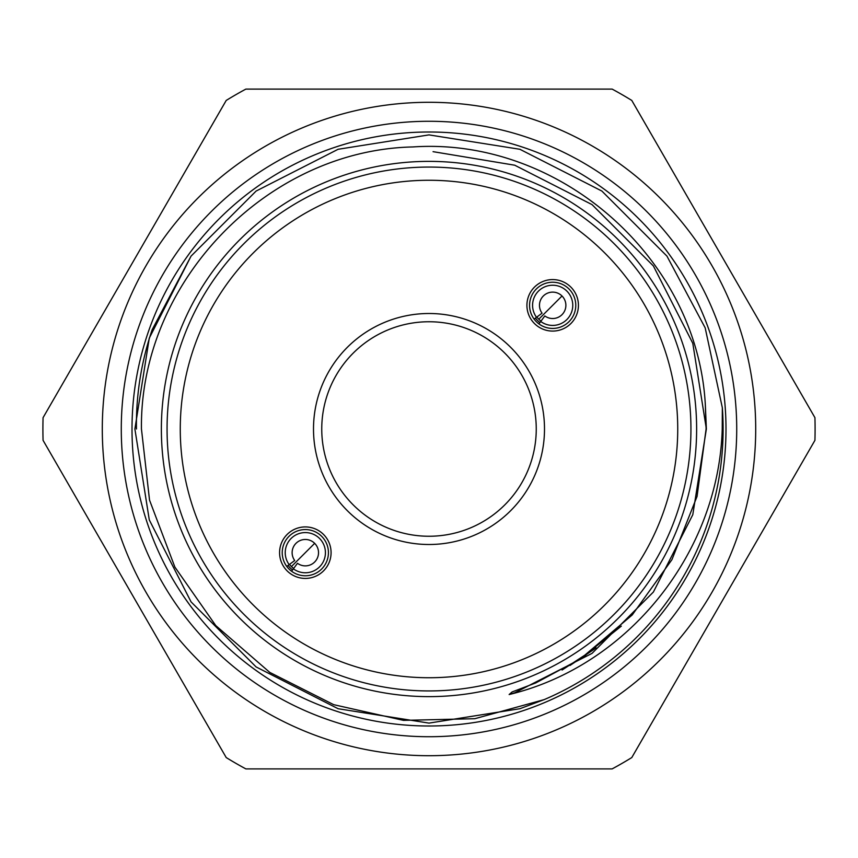 <?xml version="1.0" encoding="UTF-8"?>
<svg xmlns="http://www.w3.org/2000/svg" width="858" height="858" viewBox="0 0 858 858"><rect width="100%" height="100%" fill="white"/><g stroke="black" fill="none" stroke-linecap="round" stroke-linejoin="round"><path stroke-width="1.29" d="M291.119 538.459A20.099 20.099 0 0 0 289.167 564.628L286.754 566.409A23.102 23.102 0 0 1 288.996 536.336A23.102 23.102 0 0 1 321.664 536.336A23.102 23.102 0 0 1 321.664 569.004A23.102 23.102 0 0 1 291.591 571.246L293.372 568.833A20.099 20.099 0 0 0 319.541 566.881A20.099 20.099 0 0 0 319.541 538.459A20.099 20.099 0 0 0 291.119 538.459M289.167 564.628L294.712 560.521A13.202 13.202 0 0 1 295.989 543.339A13.202 13.202 0 0 1 314.661 543.339A13.202 13.202 0 0 1 314.661 562.011A13.202 13.202 0 0 1 297.479 563.288L293.372 568.833M538.459 291.119A20.099 20.099 0 0 0 536.518 317.278L534.105 319.069A23.102 23.102 0 0 1 536.336 288.996A23.102 23.102 0 0 1 569.004 288.996A23.102 23.102 0 0 1 569.004 321.664A23.102 23.102 0 0 1 538.931 323.895L540.722 321.482A20.099 20.099 0 0 0 566.881 319.541A20.099 20.099 0 0 0 566.881 291.119A20.099 20.099 0 0 0 538.459 291.119M536.518 317.278L542.063 313.181A13.202 13.202 0 0 1 543.339 295.989A13.202 13.202 0 0 1 562.011 295.989A13.202 13.202 0 0 1 562.011 314.661A13.202 13.202 0 0 1 544.819 315.937L540.722 321.482M161.368 429A267.632 267.632 0 0 0 429 696.632A267.632 267.632 0 0 0 696.632 429A267.632 267.632 0 0 0 429 161.368A267.632 267.632 0 0 0 161.368 429M121.278 429A307.722 307.722 0 0 0 429 736.722A307.722 307.722 0 0 0 736.722 429A307.722 307.722 0 0 0 429 121.278A307.722 307.722 0 0 0 121.278 429M102.295 429A326.705 326.705 0 0 1 429 102.295A326.705 326.705 0 0 1 755.705 429A326.705 326.705 0 0 1 429 755.705A326.705 326.705 0 0 1 102.295 429M814.928 417.653A386.1 386.1 0 0 1 814.928 440.347L631.788 757.56A386.1 386.1 0 0 1 612.14 768.897L245.86 768.897A386.1 386.1 0 0 1 226.212 757.56L43.072 440.347A386.1 386.1 0 0 1 43.072 417.653L226.212 100.44A386.1 386.1 0 0 1 245.86 89.103L612.14 89.103A386.1 386.1 0 0 1 631.788 100.44L814.928 417.653M725.997 429A296.997 296.997 0 0 0 429 132.003A296.997 296.997 0 0 0 132.003 429A296.997 296.997 0 0 0 429 725.997A296.997 296.997 0 0 0 725.997 429M544.498 429A115.498 115.498 0 0 1 429 544.498A115.498 115.498 0 0 1 313.502 429A115.498 115.498 0 0 1 429 313.502A115.498 115.498 0 0 1 544.498 429M321.75 429A107.25 107.25 0 0 0 429 536.25A107.25 107.25 0 0 0 536.25 429A107.25 107.25 0 0 0 429 321.75A107.25 107.25 0 0 0 321.75 429M328.432 552.67A23.102 23.102 0 0 0 305.33 529.568A23.102 23.102 0 0 0 282.228 552.67A23.102 23.102 0 0 0 305.33 575.772A23.102 23.102 0 0 0 328.432 552.67M331.081 552.67A25.751 25.751 0 0 0 305.33 526.919A25.751 25.751 0 0 0 279.579 552.67A25.751 25.751 0 0 0 305.33 578.421A25.751 25.751 0 0 0 331.081 552.67M535.435 318.082A21.45 21.45 0 0 0 539.918 322.565M529.568 305.33A23.102 23.102 0 0 0 552.67 328.432A23.102 23.102 0 0 0 575.772 305.33A23.102 23.102 0 0 0 552.67 282.228A23.102 23.102 0 0 0 529.568 305.33M526.919 305.33A25.751 25.751 0 0 0 552.67 331.081A25.751 25.751 0 0 0 578.421 305.33A25.751 25.751 0 0 0 552.67 279.579A25.751 25.751 0 0 0 526.919 305.33M677.734 429A248.734 248.734 0 0 0 429 180.266A248.734 248.734 0 0 0 180.266 429A248.734 248.734 0 0 0 429 677.734A248.734 248.734 0 0 0 677.734 429M167.063 429A261.937 261.937 0 0 1 429 167.063A261.937 261.937 0 0 1 690.937 429A261.937 261.937 0 0 1 429 690.937A261.937 261.937 0 0 1 167.063 429M722.339 407.764A294.112 294.112 0 0 1 544.187 699.613L474.817 718.704L403.485 720.366L333.719 704.675L269.787 672.404L215.755 625.568L174.882 567.084L149.539 500.15L141.452 429C139.489 282.84 266.548 150.053 412.945 146.943C559.47 136.937 697.929 258.279 705.362 405.437L706.102 429L697.05 496.439L671.921 559.673L632.217 614.961L580.308 658.987L535.735 682.936L512.076 691.966L509.137 694.54C629.343 665.583 718.8 551.726 722.232 429L722.339 407.764L705.179 327.874L666.945 256.124L601.876 191.055L519.884 149.281L429 134.888L338.116 149.281L256.124 191.055L191.055 256.124L149.281 338.116L134.888 429L149.281 519.884L191.055 601.876L256.124 666.945L338.116 708.719L429 723.112L519.884 708.719L544.187 699.613L519.884 708.719L429 723.112L338.116 708.719L256.124 666.945L191.055 601.876L149.281 519.884L134.888 429L149.281 519.884L191.055 601.876L256.124 666.945L338.116 708.719L429 723.112L519.884 708.719L544.187 699.613L519.884 708.719L429 723.112L338.116 708.719L256.124 666.945L191.055 601.876L149.281 519.884L134.888 429L149.281 338.116L191.055 256.124L256.124 191.055L338.116 149.281L429 134.888L519.884 149.281L601.876 191.055L666.945 256.124L705.179 327.874L722.339 407.764L705.179 327.874L666.945 256.124L601.876 191.055L519.884 149.281L429 134.888L338.116 149.281L256.124 191.055L191.055 256.124L149.281 338.116L134.888 429L149.281 338.116L191.055 256.124L256.124 191.055L338.116 149.281L429 134.888L519.884 149.281L601.876 191.055L666.945 256.124L705.179 327.874L722.339 407.764L705.179 327.874L666.945 256.124L601.876 191.055L519.884 149.281L429 134.888L338.116 149.281L256.124 191.055L191.055 256.124L152.156 329.708C141.195 362.108 135.961 395.206 136.454 429M288.084 565.433A21.45 21.45 0 0 0 292.567 569.916M289.532 564.36A19.648 19.648 0 0 0 291.441 566.559L314.661 543.339M536.883 317.01A19.648 19.648 0 0 0 538.781 319.219L562.011 295.989M705.362 405.437L706.37 429L692.792 514.714L653.388 592.031L592.031 653.388L514.714 692.792L509.137 694.54M433.065 151.662L514.714 165.208L592.031 204.612L653.388 265.969L692.792 343.286L706.37 429L692.792 514.714L653.388 592.031L592.031 653.388L514.714 692.792M291.441 566.559A19.648 19.648 0 0 0 293.64 568.468M538.781 319.219A19.648 19.648 0 0 0 540.99 321.117M585.821 655.276L584.523 656.166M596.085 647.811L562.076 670.023M594.294 649.163L569.98 665.476M621.321 626.115L580.308 658.987"/></g></svg>
